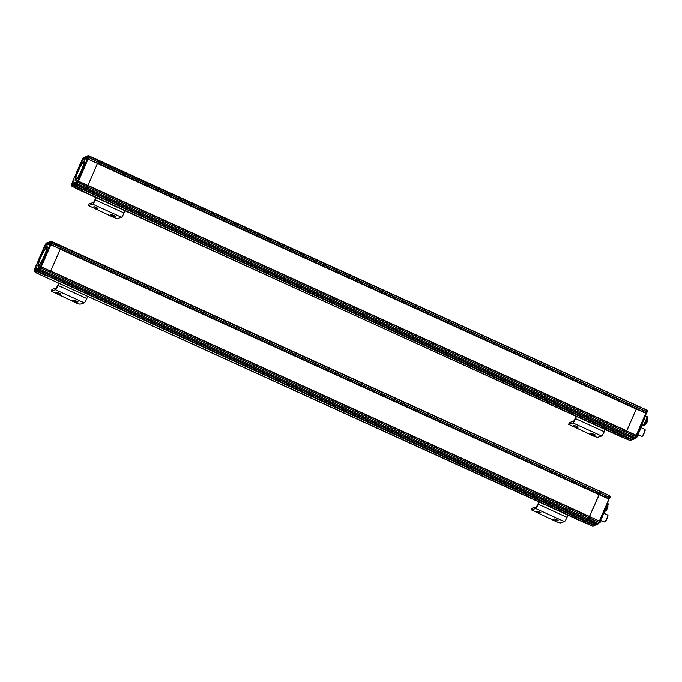 <?xml version="1.0" encoding="UTF-8"?>
<svg xmlns="http://www.w3.org/2000/svg" width="682" height="682" viewBox="0 0 682 682"><rect width="100%" height="100%" fill="white"/><g stroke="black" fill="none" stroke-linecap="round" stroke-linejoin="round"><path stroke-width="1.02" d="M52.182 242.221L53.008 242.119A6.368 0.887 -65.5 0 0 52.915 241.999L600.049 491.313A6.368 0.887 114.5 0 1 600.134 491.441L600.305 491.986L600.134 491.441L608.37 495.106A6.368 0.887 114.5 0 1 608.463 495.234L608.566 495.311M591.234 525.498L582.437 521.79M35.294 272.45L43.657 276.304L46.035 275.315L584.662 521.15L582.513 521.832L584.986 520.511L584.662 521.15L594.133 525.464L592.53 525.958A0.639 0.639 0 0 0 592.999 525.993A0.639 0.622 -107.6 0 1 592.556 525.967L592.539 525.967M595.684 524.168L587.321 520.306A6.368 0.887 -65.5 0 0 587.722 519.982A6.368 0.887 114.5 0 1 587.321 520.306L585.668 520.826L595.139 525.14L596.051 524.859A0.639 0.622 72.4 0 0 596.801 524.663A0.639 0.639 0 0 1 596.494 524.884L595.608 525.166M37.655 269.595L37.391 270.984L46.862 275.306L48.516 274.778L40.187 270.984A6.368 0.887 -65.5 0 0 40.596 270.669L48.916 274.462A6.368 0.887 114.5 0 1 48.516 274.778A6.368 0.887 -65.5 0 0 48.916 274.462L50.34 272.442L48.916 274.462L587.722 519.982L589.154 517.97L587.722 519.982L597.21 524.143M50.749 271.095L599.026 520.937L589.555 516.624L589.154 517.97L598.626 522.284L597.304 524.185A0.639 0.58 -137.5 0 0 598.088 523.904M50.715 271.069L60.314 249.041L50.843 244.727L50.664 243.67A0.639 0.529 -143.7 0 0 51.065 244.429L60.314 249.041L50.877 244.693L51.644 243.355L61.116 247.668L60.348 249.007L599.35 494.271L589.521 516.589M61.235 245.793A6.368 0.887 114.5 0 1 61.329 245.912L60.536 248.751L599.35 494.271L599.921 493.197L599.35 494.271L608.821 498.593L599.163 494.527M61.116 247.668L599.99 493.052L609.393 497.51L608.821 498.593A0.639 0.529 36.3 0 0 609.572 498.346L609.461 497.366L599.99 493.052L600.305 491.986L599.921 493.197L61.116 247.677M608.787 495.857L608.685 495.396M596.307 524.467L595.471 524.594L595.071 524.279L595.642 524.1A6.368 0.887 114.5 0 0 596.051 523.776L596.179 523.81M594.875 525.225L594.133 525.464L36.564 271.001L35.848 270.285L36.359 268.87L38.414 267.719L36.896 270.149M592.999 525.993L594.559 525.498L594.951 525.055L594.457 524.833M599.094 494.578L609.009 498.926L599.308 521.201M609.418 498.559L608.591 498.883L598.915 494.638M38.388 269.97L37.97 269.859A0.639 0.622 72.4 0 0 38.294 270.703L37.382 270.984L37.126 270.123L37.97 269.859L38.601 268.41L39.616 268.086L39.189 269.22L40.417 267.08L41.261 266.756L599.018 520.92L599.376 521.619M607.338 503.094L607.926 503.359A4.936 0.682 114.5 0 1 607.994 503.444L608.139 503.862A4.621 0.639 114.5 0 1 606.98 507.723A4.621 0.639 114.5 0 1 604.346 512.182L603.937 512.344A4.936 0.682 114.5 0 1 603.826 512.344L603.399 512.148M607.994 503.444A4.936 0.682 114.5 0 1 606.75 507.579A4.936 0.682 114.5 0 1 603.937 512.344M605.889 507.186A4.936 0.682 114.5 0 1 603.894 511.014A4.936 0.682 114.5 0 0 607.125 503.597A4.936 0.682 114.5 0 1 605.889 507.186M601.302 520.511A4.621 0.639 114.5 0 1 599.81 522.617L599.401 522.779A4.936 0.682 114.5 0 1 599.29 522.779L599.052 522.676M601.064 520.4A4.936 0.682 114.5 0 1 599.401 522.779M600.22 519.965A4.936 0.682 114.5 0 1 599.384 521.415A4.936 0.682 114.5 0 0 600.22 519.965M607.688 515.055A3.819 0.529 114.5 0 1 607.756 515.055A3.819 0.529 114.5 0 1 607.807 515.115L607.96 515.532A3.504 0.486 114.5 0 1 606.903 518.866A3.504 0.486 114.5 0 1 605.079 521.849L604.67 522.003A3.819 0.529 114.5 0 1 604.584 522.011L600.279 520.042A3.819 0.529 -65.5 0 0 602.351 516.786A3.819 0.529 -65.5 0 0 603.451 513.086A3.819 0.529 -65.5 0 0 603.374 513.086A3.819 0.529 -65.5 0 0 603.127 513.29L603.314 513.376A3.504 0.486 -65.5 0 1 602.308 516.768A3.504 0.486 -65.5 0 1 600.416 519.752L600.22 519.667A3.819 0.529 -65.5 0 0 600.279 520.042M607.807 515.115A3.819 0.529 114.5 0 1 606.656 518.746A3.819 0.529 114.5 0 1 604.67 522.003M603.297 512.395A4.621 0.639 114.5 0 1 602.112 516.044A4.621 0.639 114.5 0 1 599.99 519.991M602.76 513.623A4.936 0.682 114.5 0 1 601.882 515.899A4.936 0.682 114.5 0 1 600.748 518.252M606.682 509.573L605.889 509.991M606.213 509.36L606.63 509.556L607.943 505.908L606.827 509.531M606.835 509.514L607.986 506.155M605.761 510.69L606.46 510.145L605.556 510.588M35.063 268.785L34.373 269.953L35.063 268.785M39.326 267.932L38.627 269.109L39.326 267.932M40.102 270.362L39.718 270.814L38.755 270.396L39.224 269.876M50.161 243.005L49.471 244.173L50.161 243.005M45.404 245.017L44.705 246.185L45.404 245.017M89.402 156.621L90.229 156.519A6.368 0.887 -65.5 0 0 90.135 156.391L637.269 405.713A6.368 0.887 114.5 0 1 637.363 405.833L637.534 406.378L637.363 405.833L645.59 409.507A6.368 0.887 114.5 0 1 645.683 409.626L645.786 409.703M628.454 439.89L619.657 436.19M72.36 186.365L80.885 190.696L83.255 189.715L621.882 435.542L619.742 436.224L622.206 434.911L621.882 435.542L631.353 439.864L629.759 440.35A0.639 0.639 0 0 0 630.219 440.384A0.639 0.622 -107.6 0 1 629.776 440.359L629.759 440.359M633.28 438.33L624.542 434.698A6.368 0.887 -65.5 0 0 624.951 434.374A6.368 0.887 114.5 0 1 624.542 434.698L622.888 435.218L632.359 439.54L633.271 439.251A0.639 0.622 72.4 0 0 634.03 439.055A0.639 0.639 0 0 1 633.714 439.276L632.828 439.558M74.875 183.995L74.619 185.376L84.082 189.698L85.736 189.178L77.407 185.385A6.368 0.887 -65.5 0 0 77.816 185.061L86.145 188.854A6.368 0.887 114.5 0 1 85.736 189.178A6.368 0.887 -65.5 0 0 86.145 188.854L87.569 186.842L86.145 188.854L624.951 434.374L626.374 432.362L624.951 434.374L634.431 438.535M646.638 412.951L645.854 413.241L636.315 408.97L626.741 430.981L636.238 435.534L626.775 431.015L626.374 432.362L635.846 436.685L634.524 438.577A0.639 0.58 -137.5 0 0 635.309 438.296M636.383 408.927L97.535 163.441L88.097 159.085L97.577 163.399L98.336 162.069L97.765 163.143L636.57 408.671L637.141 407.589L636.57 408.671L646.229 413.318M98.464 160.185A6.368 0.887 114.5 0 1 98.549 160.313L98.404 161.915L637.21 407.444L646.621 411.911L646.042 412.985A0.639 0.529 36.3 0 0 646.792 412.746L647.15 412.047L646.681 411.757L647.09 412.201L647.303 411.527A0.639 0.622 162.6 0 0 647.005 410.7L646.681 411.757L637.21 407.444L637.534 406.378L637.141 407.589L98.336 162.069L98.728 160.892M646.007 410.257L645.905 409.788M633.535 438.858L632.7 438.986L632.291 438.679L632.862 438.492A6.368 0.887 114.5 0 0 633.271 438.168L633.399 438.202M632.103 439.617L631.353 439.864L73.784 185.393L73.068 184.677L73.588 183.262L75.642 182.111L74.304 184.626L73.068 184.677M630.219 440.384L631.788 439.89L632.18 439.455L631.677 439.225M636.315 408.97L645.786 413.292L636.221 435.304M646.502 413.156L636.136 409.03M647.09 412.201L646.204 413.326M636.246 435.321L636.596 436.105A0.639 0.597 3 0 1 636.536 436.335L636.315 436.957M642.504 425.44A4.621 0.639 114.5 0 1 641.574 426.574L641.157 426.736A4.936 0.682 114.5 0 1 641.054 426.736L640.62 426.548M642.274 425.338A4.936 0.682 114.5 0 1 641.157 426.736M641.412 424.946A4.936 0.682 114.5 0 1 641.114 425.406A4.936 0.682 114.5 0 0 641.412 424.946M638.523 434.911A4.621 0.639 114.5 0 1 637.031 437.009L636.621 437.171A4.936 0.682 114.5 0 1 636.511 437.179L636.272 437.068M638.284 434.801A4.936 0.682 114.5 0 1 636.621 437.171M637.448 434.357A4.936 0.682 114.5 0 1 636.604 435.807A4.936 0.682 114.5 0 0 637.448 434.357M641.609 424.272A4.936 0.682 -65.5 0 0 643.927 419.984A4.936 0.682 -65.5 0 0 645.189 416.037A4.936 0.682 114.5 0 1 643.927 419.984A4.936 0.682 114.5 0 1 641.609 424.272M646.357 416.873A4.936 0.682 114.5 0 1 646.817 416.557L647.678 416.949A4.936 0.682 114.5 0 1 647.747 417.034L647.9 417.452A4.621 0.639 114.5 0 1 646.741 421.314A4.621 0.639 114.5 0 1 644.106 425.773L643.697 425.935A4.936 0.682 114.5 0 1 643.586 425.935L642.725 425.542A4.936 0.682 114.5 0 1 642.657 424.988M647.747 417.034A4.936 0.682 114.5 0 1 646.51 421.169A4.936 0.682 114.5 0 1 643.697 425.935M645.649 420.768A4.936 0.682 114.5 0 1 642.725 425.542A4.936 0.682 114.5 0 0 645.394 421.331A4.936 0.682 114.5 0 0 646.817 416.557A4.936 0.682 114.5 0 1 645.649 420.768M644.908 429.447A3.819 0.529 114.5 0 1 644.976 429.447A3.819 0.529 114.5 0 1 645.027 429.515L645.181 429.924A3.504 0.486 114.5 0 1 644.123 433.258A3.504 0.486 114.5 0 1 642.308 436.241L641.89 436.403A3.819 0.529 114.5 0 1 641.805 436.403L637.5 434.443A3.819 0.529 -65.5 0 0 639.571 431.186A3.819 0.529 -65.5 0 0 640.671 427.486A3.819 0.529 -65.5 0 0 640.603 427.486A3.819 0.529 -65.5 0 0 640.347 427.682L640.543 427.776A3.504 0.486 -65.5 0 1 639.528 431.16A3.504 0.486 -65.5 0 1 637.636 434.153L637.44 434.059A3.819 0.529 -65.5 0 0 637.5 434.443M645.027 429.515A3.819 0.529 114.5 0 1 643.876 433.147A3.819 0.529 114.5 0 1 641.89 436.403M640.517 426.796A4.621 0.639 114.5 0 1 639.332 430.444A4.621 0.639 114.5 0 1 637.21 434.391M639.98 428.015A4.936 0.682 114.5 0 1 639.102 430.291A4.936 0.682 114.5 0 1 637.968 432.644M645.743 424.144L647.03 422.235L646.459 421.945M646.817 421.135L647.244 421.331L647.704 419.498L647.389 421.425L647.747 419.745M646.979 422.192L647.38 421.425M645.522 424.281L646.894 422.149L645.308 424.178M646.724 416.557A4.936 0.682 114.5 0 1 646.817 416.557L645.274 415.85M72.283 183.185L71.593 184.353L72.283 183.185M76.546 182.333L75.855 183.501L76.546 182.333M77.322 184.762L76.938 185.214L75.975 184.788L76.444 184.276M87.39 157.397L86.691 158.574L87.39 157.397M82.624 159.409L81.934 160.577L82.624 159.409M591.43 525.524L43.708 276.304L45.847 275.622L36.376 271.308L34.799 271.811A0.639 0.622 -107.6 0 1 34.475 270.967L34.467 270.976A0.639 0.639 0 0 0 34.791 271.811L43.631 276.27M589.538 516.82L50.732 271.3L50.408 272.297L50.732 271.3L41.27 266.781L599.018 520.92L599.376 521.704A0.639 0.597 3 0 1 599.316 521.935L599.154 522.412M39.863 268.486A0.639 0.58 42.5 0 0 40.221 269.296L40.869 268.128L50.408 272.297L40.937 267.983L41.261 266.986A0.639 0.597 -177 0 0 40.409 267.259M39.948 270.592L40.025 270.566A6.053 0.844 -65.5 0 0 40.221 270.447L39.547 270.029A0.639 0.58 -137.5 0 1 39.189 269.22M40.843 254.548L38.388 260.183M48.959 243.696L48.098 242.656L46.581 243.133L43.657 248.06A0.639 0.622 -107.6 0 1 44.04 247.719A0.639 0.639 0 0 0 43.648 248.069L40.963 255.153M46.896 246.534A10.827 1.5 114.5 0 1 47.246 246.722A10.827 1.5 114.5 0 1 43.98 257.012A10.827 1.5 114.5 0 1 38.354 266.236A10.827 1.5 114.5 0 1 40.656 257.08A10.827 1.5 114.5 0 1 46.896 246.534M46.265 247.984A9.241 1.279 -65.5 0 0 46.24 247.992A9.241 1.279 -65.5 0 0 41.44 255.861A9.241 1.279 -65.5 0 0 38.652 264.642A9.241 1.279 -65.5 0 0 43.742 256.986A9.241 1.279 -65.5 0 0 46.265 247.984L46.649 247.839A9.557 1.33 -65.5 0 1 46.674 247.822A9.557 1.33 -65.5 0 1 46.956 249.152M46.572 243.159L46.572 243.142A0.639 0.622 -107.6 0 1 46.964 242.792A0.639 0.639 0 0 0 46.572 243.142L44.432 247.592M49.095 243.372L48.916 242.587L48.098 242.656L49.07 242.664M49.249 242.238L48.499 244.523L46.811 245.06L47.689 243.031L48.482 243.474M49.564 241.965L50.459 241.684A0.639 0.622 72.4 0 0 50.076 242.025L50.315 242.076M52.514 242.17L51.841 241.658M599.12 494.569L50.818 244.736L50.502 243.892L50.877 244.693L41.27 266.781L40.298 267.122L50.383 243.934M40.758 266.747L40.298 267.122M39.496 270.737L39.616 271.172L38.294 270.703L38.576 270.277M35.796 267.387A0.639 0.622 -107.6 0 1 35.592 266.611L38.703 259.902L35.583 266.619L34.475 270.967L36.001 270.481L36.376 271.308L36.811 270.422L36.129 270.191L37.05 270.524M45.421 248.751A10.511 1.458 114.5 0 1 47.058 246.952A10.511 1.458 114.5 0 1 47.297 246.986M38.584 266.099A10.511 1.458 114.5 0 1 38.686 263.525M38.652 264.642L38.806 265.059A9.557 1.33 -65.5 0 0 39.999 264.42M75.608 184.362L75.199 184.251A0.639 0.622 72.4 0 0 75.514 185.095L74.611 185.376L74.347 184.524L75.199 184.251L75.821 182.802L76.844 182.478L76.41 183.611L78.038 181.131L87.952 185.47L97.535 163.441L88.063 159.119L88.251 156.374L87.68 157.551L86.665 157.874L87.535 156.476M87.952 185.47L87.628 186.689L87.961 185.47L636.238 435.312L78.49 181.156L88.038 159.128L87.731 158.284L88.038 159.128L636.34 408.961M77.083 182.878A0.639 0.58 42.5 0 0 77.441 183.688L78.089 182.52L87.569 186.842L78.157 182.375L78.498 181.173L626.775 431.015M77.168 184.984L77.245 184.958A6.053 0.844 -65.5 0 0 77.441 184.848L76.776 184.421A0.639 0.58 -137.5 0 1 76.41 183.611M78.063 168.94L75.608 174.575M80.877 162.478L80.885 162.452A0.639 0.622 -107.6 0 1 81.26 162.111A0.639 0.639 0 0 0 80.868 162.461L78.08 168.88L78.37 169.69M78.183 169.554L81.277 162.333A0.639 0.622 -107.6 0 1 81.55 162.026M84.116 160.926A10.827 1.5 114.5 0 1 84.466 161.114A10.827 1.5 114.5 0 1 81.201 171.412A10.827 1.5 114.5 0 1 75.574 180.636A10.827 1.5 114.5 0 1 77.876 171.472A10.827 1.5 114.5 0 1 84.116 160.926M83.485 162.376A9.241 1.279 -65.5 0 0 83.46 162.393A9.241 1.279 -65.5 0 0 78.66 170.253A9.241 1.279 -65.5 0 0 75.873 179.034A9.241 1.279 -65.5 0 0 80.97 171.387A9.241 1.279 -65.5 0 0 83.485 162.376M86.179 158.088L85.361 157.764L85.327 157.048L83.801 157.533A0.639 0.622 -107.6 0 1 84.184 157.184A0.639 0.639 0 0 0 83.792 157.542L81.277 162.333M86.324 157.764L86.137 156.988L85.327 157.048L86.29 157.056M86.478 156.63L85.727 158.923L84.031 159.46L84.918 157.431L85.702 157.874M86.793 156.357L87.296 156.425A0.639 0.622 72.4 0 1 87.68 156.076L86.461 156.655L86.478 157.397M89.734 156.562L89.061 156.05M90.058 156.493L637.363 405.833M77.518 181.514L78.498 181.173L77.518 181.514L87.603 158.326M76.716 185.129L76.836 185.564L75.514 185.095L75.796 184.669M628.651 439.916L80.928 190.696L83.076 190.022L73.596 185.7L72.019 186.203A0.639 0.622 -107.6 0 1 71.704 185.359L71.687 185.368A0.639 0.639 0 0 0 72.011 186.203L619.691 436.224M72.804 181.02A0.639 0.639 0 0 0 73.008 181.779A0.639 0.622 -107.6 0 1 72.812 181.011L75.924 174.302L72.804 181.02L71.704 185.359L73.221 184.882L73.596 185.7L74.27 184.924M82.641 163.143A10.511 1.458 114.5 0 1 84.278 161.353A10.511 1.458 114.5 0 1 84.517 161.378M75.804 180.5A10.511 1.458 114.5 0 1 75.907 177.925M83.46 162.393L83.869 162.231A9.557 1.33 -65.5 0 0 83.869 162.231A9.557 1.33 -65.5 0 1 84.176 163.552M75.873 179.034L76.026 179.451A9.557 1.33 -65.5 0 0 77.219 178.812M59.061 283.32L58.132 285.46A4.459 0.622 114.5 0 1 55.574 289.765L51.286 291.129L52.003 289.492M51.286 291.129L76.563 303.081L79.999 304.206L84.278 302.851A4.459 0.622 -65.5 0 0 86.836 298.537L87.765 296.397M52.045 289.39L56.333 288.026L58.814 283.209M59.257 294.479L55.489 292.8L57.049 292.297L60.809 293.968L59.257 294.479L59.786 293.269M76.478 302.331L72.718 300.651L74.27 300.148L78.038 301.819L76.478 302.331L77.006 301.12M50.664 243.67L51.022 242.98L51.704 243.21L61.175 247.523L61.508 246.5M50.954 243.133L51.644 243.355L52.028 242.144L61.499 246.458L61.329 245.912L600.134 491.441M37.391 270.984L46.862 275.298L48.516 274.778L587.321 520.306L585.676 520.826L595.139 525.14M50.34 272.442L589.154 517.97L50.34 272.442M589.563 516.496L50.758 270.967L60.238 249.169L599.043 494.689L589.418 516.538M539.215 502.114L538.277 504.254A4.459 0.622 114.5 0 1 535.728 508.567L531.44 509.923L532.156 508.286M531.44 509.923L556.717 521.875L560.152 523L564.432 521.645A4.459 0.622 -65.5 0 0 566.989 517.34L567.918 515.2M532.199 508.184L536.487 506.828L538.968 502.003M539.411 513.273L535.643 511.602L537.203 511.091L540.962 512.77L539.411 513.273L539.939 512.063M556.631 521.125L552.872 519.445L554.423 518.942L558.191 520.613L556.631 521.125L557.16 519.914M96.281 197.712L95.352 199.852A4.459 0.622 114.5 0 1 92.795 204.165L88.515 205.521L89.223 203.884M88.515 205.521L113.783 217.473L117.219 218.607L121.498 217.243A4.459 0.622 -65.5 0 0 124.056 212.937L124.985 210.798M89.265 203.782L93.553 202.426L96.034 197.601M96.477 208.871L92.718 207.2L94.269 206.689L98.038 208.368L96.477 208.871L97.006 207.669M113.706 216.723L109.938 215.043L111.49 214.54L115.258 216.211L113.706 216.723L114.226 215.512M74.611 185.376L84.082 189.698L85.736 189.178L624.542 434.698L622.896 435.218L632.359 439.54M87.569 186.842L626.374 432.362L87.569 186.842M87.893 158.062A0.639 0.529 -143.7 0 0 88.285 158.829L88.865 157.747L98.336 162.069L88.933 157.602L89.103 156.067L90.109 156.519M88.404 156.843A0.639 0.622 -17.4 0 1 89.248 156.536L98.719 160.858L98.549 160.313M626.784 430.888L87.978 185.368L97.458 163.561L636.263 409.089L626.639 430.939M576.435 416.514L575.506 418.654A4.459 0.622 114.5 0 1 572.948 422.959L568.669 424.315L569.376 422.678M568.669 424.315L593.937 436.267L597.372 437.401L601.652 436.037A4.459 0.622 -65.5 0 0 604.209 431.732L605.139 429.592M569.419 422.576L573.707 421.22L576.188 416.404M576.631 427.674L572.871 425.994L574.423 425.491L578.191 427.162L576.631 427.674L577.16 426.463M593.852 435.517L590.092 433.846L591.644 433.334L595.412 435.014L593.852 435.517L594.38 434.306M609.597 495.814L609.623 495.814A0.639 0.622 -17.4 0 1 609.964 496.206L610.117 496.675A0.639 0.622 162.6 0 1 610.083 497.135L609.861 497.792M609.179 498.849L599.376 521.389L609.188 498.84M589.214 517.826L599.094 522.574L599.376 521.704A0.639 0.597 3 0 0 599.018 521.142L598.762 523.171A0.639 0.58 -137.5 0 1 597.978 523.452L40.221 269.296L39.471 270.072L39.241 268.964M596.059 523.938L595.071 524.279M609.93 497.655L610.117 496.675A0.639 0.622 162.6 0 0 609.785 496.3L609.461 497.366L609.93 497.655L609.035 498.917M608.6 495.354L61.499 246.458M609.964 496.206L608.48 495.311M605.983 510.554L606.443 510.17M606.503 510.008L606 509.778M601.013 521.031L601.677 520.681M597.048 524.151L596.665 524.603L595.701 524.185M35.379 267.736L34.219 270.404L35.379 267.736M39.633 266.892L38.473 269.552L39.633 266.892M50.477 241.957L49.317 244.625L50.477 241.957M51.338 241.641L50.852 241.616C50.664 241.147 48.072 245.878 49.598 245.469M45.711 243.968L44.552 246.637L45.711 243.968M646.4 413.241L636.596 435.781L646.408 413.232M636.383 436.821L636.596 436.105A0.639 0.597 3 0 0 636.238 435.534L635.982 437.563A0.639 0.58 -137.5 0 1 635.198 437.844L77.441 183.688L76.691 184.472L76.827 182.503M626.434 432.218L635.914 436.531L636.315 436.974L635.206 438.466L632.291 438.679M645.828 409.746L98.719 160.858M647.192 410.598L646.843 410.206A0.639 0.622 -17.4 0 1 647.192 410.598L647.15 412.047M646.851 410.223L645.709 409.703M646.792 421.186L647.346 421.433M638.241 435.423L638.898 435.082M634.277 438.552L633.885 439.003L632.93 438.586M72.599 182.137L71.439 184.805L72.599 182.137M76.853 181.284L75.693 183.952L76.853 181.284M87.697 156.349L86.537 159.017L87.697 156.349M86.819 159.861C85.293 160.279 87.893 155.539 88.08 156.007L88.524 156.033M82.931 158.36L81.772 161.029L82.931 158.36M40.025 270.566L39.616 271.172M41.005 255.051A0.639 0.622 -107.6 0 1 40.946 254.42L41.244 254.514M51.022 242.98L51.031 241.974L50.459 243.159L49.445 243.474L50.076 242.025L49.232 242.298L49.257 243.005M48.132 243.363L48.865 243.917L48.499 244.523M47.22 244.821L47.689 243.031M47.331 243.653L48.703 244.233M46.947 244.523L47.51 244.727M49.095 242.604L49.488 243.159M49.547 242.92L48.865 243.917M46.811 245.06L48.618 244.378M61.329 245.912L52.872 242.093M51.184 242.451A0.639 0.622 -17.4 0 1 52.028 242.144L51.883 241.675A0.639 0.622 -17.4 0 0 51.031 241.974M40.187 267.907L40.937 267.983L40.247 267.753M39.454 269.978L40.306 270.456M41.96 252.852L37.825 262.161M38.721 260.311L38.422 260.217A0.639 0.622 72.4 0 1 38.806 259.876L39.258 259.902M35.984 266.492A0.639 0.622 72.4 0 0 36.01 267.054M35.362 268.938L34.467 270.976M35.848 270.285L37.075 270.234M36.257 270.038L37.092 270.2M36.359 268.87L35.984 269.74M37.74 269.458L36.709 268.981L36.726 268.256M38.584 268.137L37.894 269.134L36.888 268.674L38.286 268.231M37.894 269.134L37.536 269.748M39.616 268.086L39.224 268.972M52.889 242.119L51.866 241.65L50.826 242.289L49.078 245.639L49.598 245.605M77.245 184.958L76.836 185.564M78.225 169.443A0.639 0.622 -107.6 0 1 78.166 168.812L78.464 168.906M82.914 159.562L81.661 161.984M83.792 157.551L82.906 159.571M85.361 157.764L86.085 158.309L85.727 158.923M84.449 159.213L84.918 157.431M84.551 158.045L85.932 158.625M84.176 158.915L84.73 159.128M84.031 159.46L85.838 158.77M88.242 157.38L88.865 157.747L88.174 157.525M87.952 185.692L78.481 181.378A0.639 0.597 -177 0 0 77.637 181.651M77.407 182.299L78.157 182.375L77.467 182.154M76.682 184.37L77.535 184.856M72.522 186.842L72.343 186.357M79.496 167.116L75.046 176.553M75.941 174.703L75.642 174.618A0.639 0.622 72.4 0 1 76.026 174.268L76.478 174.294M73.213 180.883A0.639 0.622 72.4 0 0 73.238 181.446M73.571 181.727L73.255 181.31L72.573 183.356M73.477 184.438L74.312 184.592M73.588 183.262L73.204 184.131M74.96 183.85L73.929 183.381L73.946 182.648M75.804 182.537L75.114 183.526L74.108 183.066L75.514 182.623M75.114 183.526L74.756 184.14M76.844 182.478L77.509 180.457L77.833 180.875M88.251 156.374A0.639 0.622 -17.4 0 1 89.103 156.067L88.055 156.681L86.299 160.04L86.819 160.006M58.132 285.46L86.836 298.537M55.574 289.765L84.278 302.851M46.862 275.306L585.676 520.826L46.862 275.306M538.277 504.254L566.989 517.34M535.728 508.567L564.432 521.645M95.352 199.852L124.056 212.937M92.795 204.165L121.498 217.243M84.091 189.698L622.896 435.218L84.082 189.698M87.961 185.692L626.767 431.22M575.506 418.654L604.209 431.732M572.948 422.959L601.652 436.037M600.049 491.321L608.37 495.106M599.094 522.574L597.986 524.066L595.863 524.108M607.756 515.055L603.451 513.086M597.56 524.288L596.622 524.603M36.24 267.421L35.754 267.395C35.566 266.926 32.975 271.666 34.501 271.248M40.502 266.568L40.016 266.543C39.829 266.074 37.229 270.814 38.755 270.396M46.581 243.653L46.095 243.619C45.907 243.15 43.307 247.89 44.833 247.472M637.269 405.713L645.59 409.507M644.976 429.447L640.671 427.486M641.336 424.912L642.725 425.542M634.78 438.679L633.842 439.003M73.46 181.813L72.983 181.787C72.795 181.318 70.195 186.058 71.721 185.64M77.722 180.969L77.236 180.935C77.049 180.466 74.449 185.206 75.975 184.788M83.801 158.045L83.315 158.019C83.127 157.551 80.527 162.29 82.053 161.873M43.648 248.069L40.86 254.488L41.15 255.298M48.993 242.315L46.964 242.792M40.809 266.73L50.741 271.078M34.791 271.811L35.362 272.067M35.583 266.619A0.639 0.639 0 0 0 35.779 267.387M36.351 267.327L36.035 266.909L35.353 268.947M40.613 266.483L40.289 266.065L39.607 268.094M86.213 156.715L84.184 157.184M86.708 157.551L86.316 156.988M86.461 157.44L86.085 158.309M72.011 186.203L72.582 186.467M72.573 183.339L71.687 185.368M51.235 291.163L51.994 289.424M43.657 276.304L582.471 521.824M531.389 509.966L532.148 508.226M88.464 205.563L89.214 203.824M568.618 424.357L569.368 422.618"/></g></svg>
